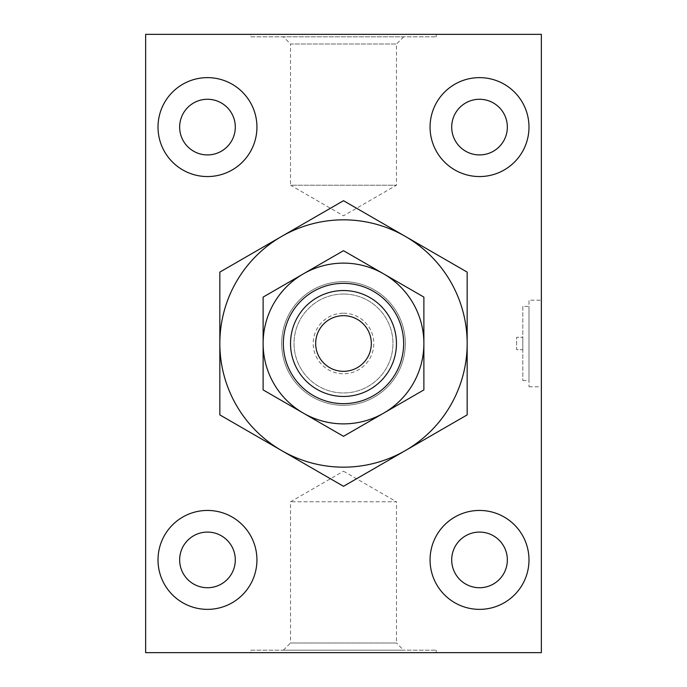 <?xml version="1.0" encoding="UTF-8"?>
<svg xmlns="http://www.w3.org/2000/svg" width="687" height="687" viewBox="0 0 687 687"><rect width="100%" height="100%" fill="white"/><g stroke="black" fill="none" stroke-linecap="round" stroke-linejoin="round"><path stroke-width="0.52" stroke-dasharray="3.44 2.58" d="M343.5 315.677A27.823 27.823 0 0 1 367.597 357.412A27.823 27.823 0 0 1 319.403 357.412A27.823 27.823 0 0 1 343.5 315.677A27.823 27.823 0 0 1 367.597 357.412A27.823 27.823 0 0 1 319.403 357.412A27.823 27.823 0 0 1 343.5 315.677M343.5 313.203A30.297 30.297 0 0 1 369.735 358.648A30.297 30.297 0 0 1 317.265 358.648A30.297 30.297 0 0 1 343.5 313.203M343.5 290.532A52.968 52.968 0 0 1 389.366 369.984A52.968 52.968 0 0 1 297.634 369.984A52.968 52.968 0 0 1 343.5 290.532M343.5 283.353A60.147 60.147 0 0 1 395.592 373.573A60.147 60.147 0 0 1 291.408 373.573A60.147 60.147 0 0 1 343.5 283.353A60.147 60.147 0 0 1 395.592 373.573A60.147 60.147 0 0 1 291.408 373.573A60.147 60.147 0 0 1 343.5 283.353M343.5 294.036A49.464 49.464 0 0 1 386.334 368.232A49.464 49.464 0 0 1 300.666 368.232A49.464 49.464 0 0 1 343.5 294.036A49.464 49.464 0 0 1 386.334 368.232A49.464 49.464 0 0 1 300.666 368.232A49.464 49.464 0 0 1 343.5 294.036M343.5 281.67A61.83 61.83 0 0 1 397.043 374.415A61.83 61.83 0 0 1 289.957 374.415A61.83 61.83 0 0 1 343.5 281.67A61.83 61.83 0 0 1 397.043 374.415A61.83 61.83 0 0 1 289.957 374.415A61.83 61.83 0 0 1 343.5 281.67M219.84 343.5L219.84 272.104L343.5 200.707L467.16 272.104L467.16 414.896L343.5 486.293L219.84 414.896L219.84 343.5A123.66 123.66 0 0 1 343.5 219.84A123.66 123.66 0 0 1 450.595 405.33A123.66 123.66 0 0 1 236.405 405.33A123.66 123.66 0 0 1 405.33 236.405A123.66 123.66 0 0 1 405.33 450.595A123.66 123.66 0 0 1 219.84 343.5M343.5 471.205L396.468 501.785L290.532 501.785L396.468 501.785L396.468 642.989L290.532 642.989L290.532 501.785L343.5 471.205M403.647 36.823L396.468 44.011L396.468 185.215L343.5 215.795L290.532 185.215L396.468 185.215L290.532 185.215L290.532 44.011L396.468 44.011L290.532 44.011L283.353 36.823L403.647 36.823L283.353 36.823M283.353 650.177L290.532 642.989L396.468 642.989L403.647 650.177L283.353 650.177L403.647 650.177M250.755 650.177L436.245 650.177L250.755 650.177L250.755 652.65L436.245 652.65L250.755 652.65M250.755 36.823L436.245 36.823L250.755 36.823L250.755 34.35L436.245 34.35L250.755 34.35M207.474 99.272A27.823 27.823 0 0 1 231.571 141.007A27.823 27.823 0 0 1 183.377 141.007A27.823 27.823 0 0 1 207.474 99.272M479.526 99.272A27.823 27.823 0 0 1 503.623 141.007A27.823 27.823 0 0 1 455.429 141.007A27.823 27.823 0 0 1 479.526 99.272M479.526 532.082A27.823 27.823 0 0 1 503.623 573.817A27.823 27.823 0 0 1 455.429 573.817A27.823 27.823 0 0 1 479.526 532.082M207.474 532.082A27.823 27.823 0 0 1 231.571 573.817A27.823 27.823 0 0 1 183.377 573.817A27.823 27.823 0 0 1 207.474 532.082M145.644 34.35L541.356 34.35L541.356 652.65L145.644 652.65L145.644 34.35M207.474 77.631A49.464 49.464 0 0 1 250.308 151.827A49.464 49.464 0 0 1 164.64 151.827A49.464 49.464 0 0 1 207.474 77.631M479.526 77.631A49.464 49.464 0 0 1 522.36 151.827A49.464 49.464 0 0 1 436.692 151.827A49.464 49.464 0 0 1 479.526 77.631M479.526 510.441A49.464 49.464 0 0 1 522.36 584.637A49.464 49.464 0 0 1 436.692 584.637A49.464 49.464 0 0 1 479.526 510.441M541.356 300.219L541.356 386.781L541.356 300.219L528.99 300.219L528.99 386.781L528.99 300.219M207.474 510.441A49.464 49.464 0 0 1 250.308 584.637A49.464 49.464 0 0 1 164.64 584.637A49.464 49.464 0 0 1 207.474 510.441M522.807 306.402L522.807 380.598L522.807 306.402L528.99 306.402L528.99 380.598L528.99 306.402M522.807 349.683L522.807 337.317L522.807 349.683L516.624 349.683L516.624 337.317L522.807 337.317L516.624 337.317L516.624 349.683L522.807 349.683M423.879 343.5L423.879 389.907L383.69 413.11A80.379 80.379 0 0 0 383.69 273.89L423.879 297.093L423.879 343.5M343.5 436.314L303.31 413.11A80.379 80.379 0 0 0 383.69 413.11L343.5 436.314M263.121 343.5A80.379 80.379 0 0 0 303.31 413.11L263.121 389.907L263.121 297.093L303.31 273.89A80.379 80.379 0 0 0 263.121 343.5M303.31 273.89L343.5 250.686L383.69 273.89A80.379 80.379 0 0 0 303.31 273.89M283.353 343.5A60.147 60.147 0 0 0 373.573 395.592A60.147 60.147 0 0 0 373.573 291.408A60.147 60.147 0 0 0 283.353 343.5M290.532 343.5A52.968 52.968 0 0 0 369.984 389.366A52.968 52.968 0 0 0 369.984 297.634A52.968 52.968 0 0 0 290.532 343.5A52.968 52.968 0 0 0 369.984 389.366A52.968 52.968 0 0 0 369.984 297.634A52.968 52.968 0 0 0 290.532 343.5A52.968 52.968 0 0 0 369.984 389.366A52.968 52.968 0 0 0 369.984 297.634A52.968 52.968 0 0 0 290.532 343.5M315.677 343.5A27.823 27.823 0 0 0 357.412 367.597A27.823 27.823 0 0 0 357.412 319.403A27.823 27.823 0 0 0 315.677 343.5M436.245 652.65L436.245 650.177M436.245 36.823L436.245 34.35M522.807 380.598L528.99 380.598M528.99 386.781L541.356 386.781"/><path stroke-width="1.03" d="M467.16 343.5L467.16 272.104L405.33 236.405A123.66 123.66 0 0 1 405.33 450.595L467.16 414.896L467.16 343.5M343.5 200.707L281.67 236.405A123.66 123.66 0 0 1 405.33 236.405L343.5 200.707M219.84 343.5A123.66 123.66 0 0 1 281.67 236.405L219.84 272.104L219.84 414.896L281.67 450.595A123.66 123.66 0 0 1 219.84 343.5M405.33 450.595A123.66 123.66 0 0 1 281.67 450.595L343.5 486.293L405.33 450.595M207.474 99.272A27.823 27.823 0 0 1 231.571 141.007A27.823 27.823 0 0 1 183.377 141.007A27.823 27.823 0 0 1 207.474 99.272M479.526 99.272A27.823 27.823 0 0 1 503.623 141.007A27.823 27.823 0 0 1 455.429 141.007A27.823 27.823 0 0 1 479.526 99.272M479.526 532.082A27.823 27.823 0 0 1 503.623 573.817A27.823 27.823 0 0 1 455.429 573.817A27.823 27.823 0 0 1 479.526 532.082M207.474 532.082A27.823 27.823 0 0 1 231.571 573.817A27.823 27.823 0 0 1 183.377 573.817A27.823 27.823 0 0 1 207.474 532.082M541.356 652.65L541.356 34.35L145.644 34.35L145.644 652.65L541.356 652.65M207.474 77.631A49.464 49.464 0 0 1 250.308 151.827A49.464 49.464 0 0 1 164.64 151.827A49.464 49.464 0 0 1 207.474 77.631M479.526 77.631A49.464 49.464 0 0 1 522.36 151.827A49.464 49.464 0 0 1 436.692 151.827A49.464 49.464 0 0 1 479.526 77.631M479.526 510.441A49.464 49.464 0 0 1 522.36 584.637A49.464 49.464 0 0 1 436.692 584.637A49.464 49.464 0 0 1 479.526 510.441M207.474 510.441A49.464 49.464 0 0 1 250.308 584.637A49.464 49.464 0 0 1 164.64 584.637A49.464 49.464 0 0 1 207.474 510.441M303.31 273.89L263.121 297.093L263.121 343.5A80.379 80.379 0 0 0 383.69 413.11A80.379 80.379 0 0 0 383.69 273.89A80.379 80.379 0 0 0 263.121 343.5L263.121 389.907L343.5 436.314L423.879 389.907L423.879 297.093L343.5 250.686L303.31 273.89M315.677 343.5A27.823 27.823 0 0 0 357.412 367.597A27.823 27.823 0 0 0 357.412 319.403A27.823 27.823 0 0 0 315.677 343.5M290.532 343.5A52.968 52.968 0 0 0 369.984 389.366A52.968 52.968 0 0 0 369.984 297.634A52.968 52.968 0 0 0 290.532 343.5M283.353 343.5A60.147 60.147 0 0 0 373.573 395.592A60.147 60.147 0 0 0 373.573 291.408A60.147 60.147 0 0 0 283.353 343.5"/></g></svg>
